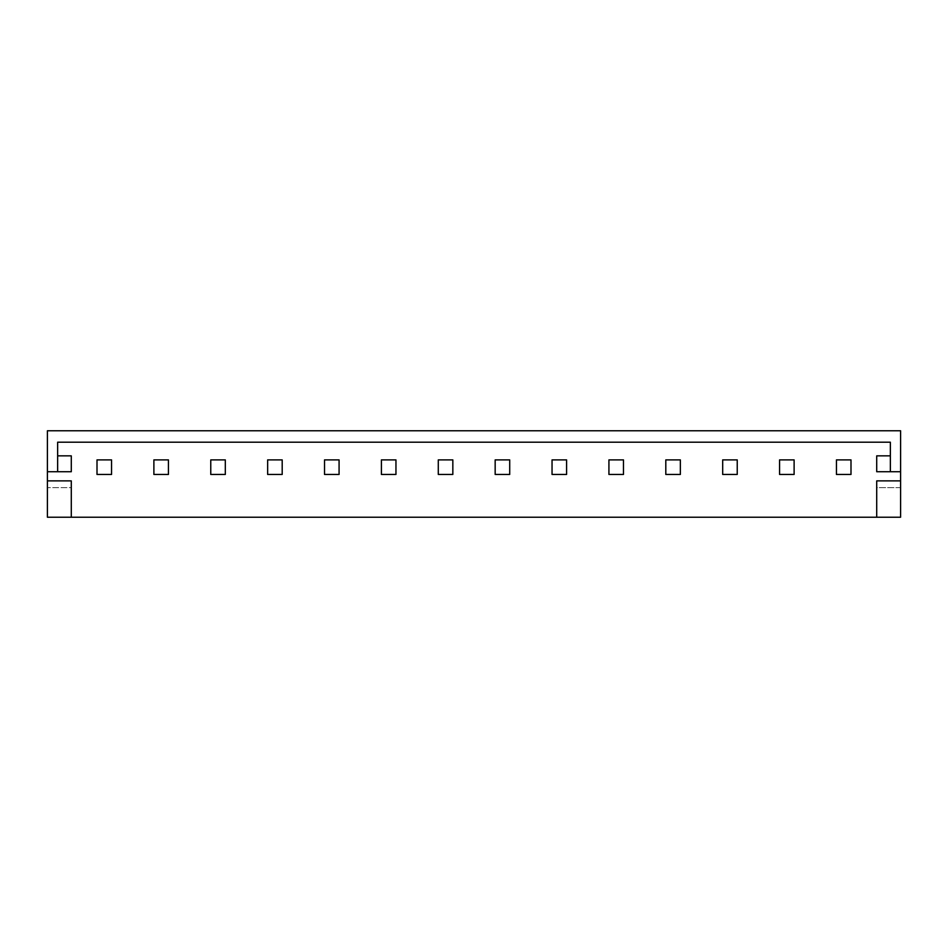 <?xml version="1.0" encoding="UTF-8"?>
<svg xmlns="http://www.w3.org/2000/svg" width="948" height="948" viewBox="0 0 948 948"><rect width="100%" height="100%" fill="white"/><g stroke="black" fill="none" stroke-linecap="round" stroke-linejoin="round"><path stroke-width="0.71" stroke-dasharray="4.74 3.56" d="M836.444 474.45L836.444 459.899L850.996 459.899L850.996 474.45L836.444 474.45L850.996 474.45L850.996 459.899L836.444 459.899L836.444 474.45L836.444 459.899L850.996 459.899L850.996 474.45L836.444 474.45M794.116 459.899L779.564 459.899L779.564 474.45L794.116 474.45L794.116 459.899L794.116 474.45L779.564 474.45L779.564 459.899L794.116 459.899L794.116 474.45L779.564 474.45L779.564 459.899L794.116 459.899M737.236 459.899L722.684 459.899L722.684 474.45L737.236 474.45L737.236 459.899L737.236 474.45L722.684 474.45L722.684 459.899L737.236 459.899L737.236 474.45L722.684 474.45L722.684 459.899L737.236 459.899M680.356 459.899L665.804 459.899L665.804 474.45L680.356 474.45L680.356 459.899L680.356 474.45L665.804 474.45L665.804 459.899L680.356 459.899L680.356 474.45L665.804 474.45L665.804 459.899L680.356 459.899M623.476 459.899L608.924 459.899L608.924 474.45L623.476 474.45L623.476 459.899L623.476 474.45L608.924 474.45L608.924 459.899L623.476 459.899L623.476 474.45L608.924 474.45L608.924 459.899L623.476 459.899M566.596 459.899L552.044 459.899L552.044 474.45L566.596 474.45L566.596 459.899L566.596 474.45L552.044 474.45L552.044 459.899L566.596 459.899L566.596 474.45L552.044 474.45L552.044 459.899L566.596 459.899M509.716 459.899L495.164 459.899L495.164 474.45L509.716 474.45L509.716 459.899L509.716 474.45L495.164 474.45L495.164 459.899L509.716 459.899L509.716 474.45L495.164 474.45L495.164 459.899L509.716 459.899M452.836 459.899L438.284 459.899L438.284 474.45L452.836 474.45L452.836 459.899L452.836 474.45L438.284 474.45L438.284 459.899L452.836 459.899L452.836 474.45L438.284 474.45L438.284 459.899L452.836 459.899M395.956 459.899L381.404 459.899L381.404 474.45L395.956 474.45L395.956 459.899L395.956 474.45L381.404 474.45L381.404 459.899L395.956 459.899L395.956 474.45L381.404 474.45L381.404 459.899L395.956 459.899M339.076 459.899L324.524 459.899L324.524 474.45L339.076 474.45L339.076 459.899L339.076 474.45L324.524 474.45L324.524 459.899L339.076 459.899L339.076 474.45L324.524 474.45L324.524 459.899L339.076 459.899M282.196 459.899L267.644 459.899L267.644 474.45L282.196 474.45L282.196 459.899L282.196 474.45L267.644 474.45L267.644 459.899L282.196 459.899L282.196 474.45L267.644 474.45L267.644 459.899L282.196 459.899M225.316 459.899L210.764 459.899L210.764 474.45L225.316 474.45L225.316 459.899L225.316 474.45L210.764 474.45L210.764 459.899L225.316 459.899L225.316 474.45L210.764 474.45L210.764 459.899L225.316 459.899M168.436 459.899L153.884 459.899L153.884 474.45L168.436 474.45L168.436 459.899L168.436 474.45L153.884 474.45L153.884 459.899L168.436 459.899L168.436 474.45L153.884 474.45L153.884 459.899L168.436 459.899M111.556 459.899L97.004 459.899L97.004 474.45L111.556 474.45L111.556 459.899L111.556 474.45L97.004 474.45L97.004 459.899L111.556 459.899L111.556 474.45L97.004 474.45L97.004 459.899L111.556 459.899M47.4 517.229L47.4 430.771L900.6 430.771L900.6 517.229L47.4 517.229M900.6 480.885L876.71 480.885L876.71 487.651L900.6 487.651L900.6 480.885L900.6 487.651L876.71 487.651L876.71 517.229M47.4 480.885L47.4 487.651L47.4 480.885L71.29 480.885L71.29 487.651L47.4 487.651L71.29 487.651L71.29 517.229M57.638 471.725L57.638 455.858L71.29 455.858L71.29 471.725L47.4 471.725M57.638 455.858L57.638 442.206L890.362 442.206L890.362 455.858L876.71 455.858L876.71 471.725L900.6 471.725M890.362 471.725L890.362 455.858"/><path stroke-width="1.42" d="M876.71 517.229L876.71 480.885L900.6 480.885L900.6 517.229L47.4 517.229L47.4 430.771L900.6 430.771L900.6 471.725L890.362 471.725L890.362 442.206L57.638 442.206L57.638 471.725L47.4 471.725M900.6 480.885L900.6 471.725M71.29 517.229L71.29 480.885L47.4 480.885M890.362 455.858L876.71 455.858L876.71 471.725L890.362 471.725M57.638 455.858L71.29 455.858L71.29 471.725L57.638 471.725M97.004 474.45L97.004 459.899L111.556 459.899L111.556 474.45L97.004 474.45M324.524 459.899L339.076 459.899L339.076 474.45L324.524 474.45L324.524 459.899M623.476 474.45L608.924 474.45L608.924 459.899L623.476 459.899L623.476 474.45M168.436 459.899L168.436 474.45L153.884 474.45L153.884 459.899L168.436 459.899M210.764 459.899L225.316 459.899L225.316 474.45L210.764 474.45L210.764 459.899M452.836 474.45L438.284 474.45L438.284 459.899L452.836 459.899L452.836 474.45M552.044 459.899L566.596 459.899L566.596 474.45L552.044 474.45L552.044 459.899M779.564 459.899L794.116 459.899L794.116 474.45L779.564 474.45L779.564 459.899M737.236 474.45L722.684 474.45L722.684 459.899L737.236 459.899L737.236 474.45M850.996 459.899L850.996 474.45L836.444 474.45L836.444 459.899L850.996 459.899M381.404 474.45L381.404 459.899L395.956 459.899L395.956 474.45L381.404 474.45M282.196 474.45L267.644 474.45L267.644 459.899L282.196 459.899L282.196 474.45M495.164 459.899L509.716 459.899L509.716 474.45L495.164 474.45L495.164 459.899M665.804 474.45L665.804 459.899L680.356 459.899L680.356 474.45L665.804 474.45"/></g></svg>
